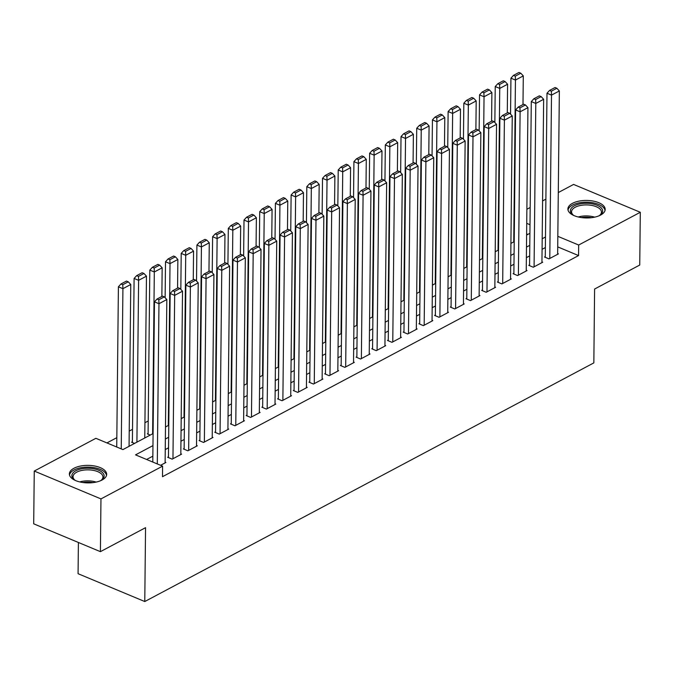 <?xml version="1.0" encoding="UTF-8"?>
<svg xmlns="http://www.w3.org/2000/svg" width="674" height="674" viewBox="0 0 674 674"><rect width="100%" height="100%" fill="white"/><g stroke="black" fill="none" stroke-linecap="round" stroke-linejoin="round"><path stroke-width="1.01" d="M600.593 215.073A18.653 8.762 -179.4 0 1 579.952 217.348A18.653 8.762 -179.4 0 1 567.887 209.007A18.653 8.762 -179.4 0 1 572.47 203.329A18.653 8.762 -179.4 0 1 593.112 201.054A18.653 8.762 -179.4 0 1 605.185 209.395A18.653 8.762 -179.4 0 1 600.593 215.073M102.086 480.006A18.653 8.762 -179.4 0 1 81.436 482.281A18.653 8.762 -179.4 0 1 69.371 473.94A18.653 8.762 -179.4 0 1 73.955 468.261A18.653 8.762 -179.4 0 1 94.604 465.987A18.653 8.762 -179.4 0 1 106.669 474.328A18.653 8.762 -179.4 0 1 102.086 480.006M78.395 542.477L78.066 573.7L144.775 601.537L593.836 362.89L594.603 289.028L639.744 265.034L640.3 212.276L578.671 245.024L557.828 236.33M144.775 601.537L145.55 527.675L100.409 551.661L33.7 523.816L34.256 471.059L95.877 438.311L122.921 449.592L153.082 433.567M148.221 420.98L144.927 422.733M132.525 429.33L129.223 431.082M116.821 437.67L106.939 442.919M526.883 209.252L530.185 207.499M542.587 200.911L545.881 199.159M558.283 192.562L573.591 184.432L640.3 212.276M545.283 256.583L544.499 257.005L549.007 258.883L558.426 253.879L557.651 253.55M529.579 264.933L528.795 265.345L533.303 267.233L542.722 262.22L541.947 261.9M513.883 273.273L513.091 273.695L517.598 275.573L527.026 270.569L526.242 270.24M498.179 281.622L497.395 282.035L501.903 283.914L511.322 278.91L510.547 278.589M482.474 289.963L481.691 290.384L486.198 292.263L495.617 287.259L494.842 286.93M466.779 298.304L465.987 298.725L470.494 300.604L479.922 295.6L479.138 295.279M451.075 306.653L450.291 307.066L454.798 308.953L464.218 303.94L463.442 303.62M435.37 314.994L434.587 315.415L439.094 317.294L448.513 312.289L447.738 311.961M419.675 323.343L418.891 323.756L423.398 325.643L432.818 320.63L432.034 320.31M403.97 331.684L403.187 332.105L407.694 333.984L417.113 328.979L416.338 328.651M388.266 340.033L387.483 340.446L391.99 342.325L401.409 337.32L400.634 337M372.57 348.374L371.787 348.787L376.294 350.674L385.713 345.669L384.938 345.341M356.866 356.714L356.083 357.136L360.59 359.015L370.009 354.01L369.234 353.682M341.17 365.064L340.378 365.477L344.886 367.364L354.313 362.351L353.53 362.031M325.466 373.404L324.683 373.826L329.19 375.704L338.609 370.7L337.834 370.371M309.762 381.754L308.978 382.166L313.486 384.045L322.905 379.041L322.13 378.721M294.066 390.094L293.274 390.516L297.782 392.394L307.209 387.39L306.426 387.061M278.362 398.435L277.578 398.856L282.086 400.735L291.505 395.731L290.73 395.411M262.658 406.784L261.874 407.197L266.382 409.084L275.801 404.071L275.026 403.751M246.962 415.125L246.17 415.546L250.677 417.425L260.105 412.421L259.322 412.092M231.258 423.474L230.474 423.887L234.982 425.774L244.401 420.761L243.626 420.441M215.554 431.815L214.77 432.236L219.277 434.115L228.697 429.111L227.922 428.782M199.858 440.164L199.074 440.577L203.582 442.456L213.001 437.451L212.217 437.131M184.154 448.505L183.37 448.918L187.877 450.805L197.297 445.8L196.522 445.472M168.449 456.846L167.666 457.267L172.173 459.146L181.592 454.141L180.817 453.813M132.39 441.799L131.607 442.22L134.522 443.433M148.095 433.458L147.311 433.871L150.226 435.084M527.835 234.409L526.63 233.903M165.922 426.743L165.492 426.566M181.626 418.402L181.188 418.217M197.33 410.053L196.892 409.876M213.026 401.712L212.596 401.527M228.73 393.363L228.292 393.186M244.426 385.023L243.996 384.837M260.13 376.682L259.701 376.496M275.834 368.333L275.396 368.156M291.53 359.992L291.101 359.806M307.234 351.643L306.805 351.466M322.939 343.302L322.501 343.117M338.634 334.953L338.205 334.776M354.339 326.612L353.909 326.435M370.043 318.271L369.605 318.086M385.739 309.922L385.309 309.745M401.443 301.581L401.005 301.396M417.147 293.232L416.709 293.055M432.843 284.891L432.413 284.706M448.547 276.542L448.109 276.365M464.243 268.201L463.813 268.025M479.947 259.861L479.517 259.675M495.651 251.512L495.213 251.335M511.347 243.171L510.917 242.985M152.956 445.607L135.55 454.866L162.594 466.147L162.485 476.703L578.562 255.581L557.718 246.878M545.376 247.552L542.081 249.304M529.671 255.901L526.377 257.653M513.976 264.242L510.673 265.994M498.271 272.591L494.977 274.343M482.576 280.932L479.273 282.684M466.871 289.272L463.569 291.025M451.167 297.622L447.873 299.374M435.471 305.962L432.169 307.715M419.767 314.311L416.465 316.064M404.063 322.652L400.769 324.405M388.367 331.001L385.065 332.754M372.663 339.342L369.369 341.095M356.959 347.683L353.665 349.435M341.263 356.032L337.96 357.784M325.559 364.373L322.265 366.125M309.855 372.722L306.56 374.474M294.159 381.063L290.856 382.815M278.455 389.404L275.161 391.164M262.759 397.753L259.456 399.505M247.055 406.093L243.752 407.846M231.351 414.443L228.056 416.195M215.655 422.783L212.352 424.536M199.951 431.133L196.648 432.885M184.246 439.473L180.952 441.226M168.551 447.814L165.248 449.566M152.846 456.163L146.603 459.474M160.581 465.313L165.897 462.482L165.122 462.162M100.409 551.661L100.965 498.903L34.256 471.059M578.562 255.581L578.671 245.024M162.594 466.147L100.965 498.903M545.485 237.004L542.191 238.756M529.789 245.344L526.487 247.097M514.085 253.694L510.782 255.446M498.381 262.034L495.087 263.787M482.685 270.384L479.382 272.136M466.981 278.724L463.687 280.477M451.277 287.065L447.983 288.817M435.581 295.414L432.278 297.167M419.877 303.755L416.583 305.507M404.173 312.104L400.878 313.857M388.477 320.445L385.174 322.197M372.773 328.786L369.478 330.546M357.068 337.135L353.774 338.887M341.373 345.476L338.07 347.228M325.668 353.825L322.374 355.577M309.973 362.165L306.67 363.918M294.268 370.515L290.966 372.267M278.564 378.855L275.27 380.608M262.868 387.196L259.566 388.949M247.164 395.545L243.87 397.298M231.46 403.886L228.166 405.638M215.764 412.235L212.462 413.988M200.06 420.576L196.766 422.328M184.356 428.917L181.062 430.678M168.66 437.266L165.357 439.018M530 224.712L526.739 223.347M165.484 426.979L168.786 425.227M181.188 418.63L184.482 416.877M196.892 410.289L200.186 408.537M212.588 401.94L215.891 400.188M228.292 393.599L231.586 391.847M243.988 385.258L247.291 383.498M259.692 376.909L262.995 375.157M275.396 368.568L278.691 366.816M291.092 360.219L294.395 358.467M306.796 351.879L310.099 350.126M322.501 343.529L325.795 341.777M338.196 335.189L341.499 333.436M353.901 326.848L357.195 325.095M369.605 318.499L372.899 316.746M385.301 310.158L388.603 308.406M401.005 301.809L404.299 300.056M416.709 293.468L420.003 291.716M432.405 285.127L435.707 283.366M448.109 276.778L451.403 275.026M463.813 268.437L467.107 266.685M479.509 260.088L482.811 258.336M495.213 251.747L498.507 249.995M510.909 243.398L514.211 241.646M526.613 235.058L529.916 233.305M157.295 463.939L158.971 303.721L154.464 301.842L152.787 462.061M165.113 462.903L166.823 299.551L158.971 303.721L158.828 299.787L164.321 296.872L162.518 296.122L157.025 299.037L158.828 299.787M154.464 301.842L157.025 299.037M164.321 296.872L166.823 299.551M121.236 448.884L122.912 288.674L130.764 284.504L129.063 446.331M122.761 284.74L128.262 281.816L126.459 281.066L120.958 283.99L122.761 284.74L122.912 288.674L118.405 286.795L116.728 447.005M130.764 284.504L128.262 281.816M120.958 283.99L118.405 286.795M75.572 480.554A16.142 7.583 -179.4 0 1 74.3 479.711A16.142 7.583 -179.4 0 1 75.833 470.738A16.142 7.583 -179.4 0 1 97.654 469.82A16.142 7.583 -179.4 0 1 101.622 479.998A16.142 7.583 -179.4 0 1 100.333 480.815M101.075 480.368A14.946 7.018 0.6 0 0 102.937 477.032A14.946 7.018 0.6 0 0 93.265 470.351A14.946 7.018 0.6 0 0 76.718 472.171A14.946 7.018 0.6 0 0 73.045 476.72A14.946 7.018 0.6 0 0 74.831 480.099M106.5 475.456A18.527 8.703 0.6 0 0 93.989 467.63A18.527 8.703 0.6 0 0 74.03 469.989A18.527 8.703 0.6 0 0 69.515 475.077M574.088 215.629A16.142 7.583 -179.4 0 1 572.807 214.787A16.142 7.583 -179.4 0 1 573.229 206.48A16.142 7.583 -179.4 0 1 589.607 203.472A16.142 7.583 -179.4 0 1 600.138 215.065A16.142 7.583 -179.4 0 1 598.841 215.882M599.59 215.444A14.946 7.018 0.6 0 0 601.444 212.099A14.946 7.018 0.6 0 0 589.371 205.073A14.946 7.018 0.6 0 0 571.56 211.788A14.946 7.018 0.6 0 0 573.347 215.166M605.016 210.532A18.527 8.703 0.6 0 0 590.07 202.377A18.527 8.703 0.6 0 0 568.03 210.145M172.957 458.733L174.667 295.381L170.16 293.502L168.449 457.587M180.809 454.554L182.519 291.21L174.667 295.381L174.524 291.446L180.017 288.523L178.214 287.773L172.721 290.696L174.524 291.446M170.16 293.502L172.721 290.696M180.017 288.523L182.519 291.21M188.661 450.384L190.371 287.04L185.864 285.153L184.145 449.246M196.513 446.213L198.223 282.861L190.371 287.04L190.228 283.105L195.721 280.182L193.918 279.432L188.425 282.347L190.228 283.105M185.864 285.153L188.425 282.347M195.721 280.182L198.223 282.861M204.365 442.043L206.076 278.691L201.568 276.812L199.849 440.906M212.217 437.873L213.928 274.52L206.076 278.691L205.924 274.756L211.425 271.841L209.622 271.083L204.121 274.006L205.924 274.756M201.568 276.812L204.121 274.006M211.425 271.841L213.928 274.52M220.061 433.694L221.771 270.35L217.264 268.463L215.545 432.556M227.913 429.523L229.623 266.179L221.771 270.35L221.628 266.415L227.121 263.492L225.318 262.742L219.825 265.657L221.628 266.415M217.264 268.463L219.825 265.657M227.121 263.492L229.623 266.179M136.915 442.161L138.608 280.333L146.46 276.155L144.767 437.99M138.465 276.399L143.958 273.476L142.155 272.726L136.662 275.641L138.465 276.399L138.608 280.333L134.101 278.446L132.382 442.54M146.46 276.155L143.958 273.476M136.662 275.641L134.101 278.446M152.619 433.812L154.312 271.984L162.164 267.814L161.861 296.467M154.169 268.05L159.662 265.135L157.859 264.377L152.366 267.3L154.169 268.05L154.312 271.984L149.805 270.106L148.086 434.199M162.164 267.814L159.662 265.135M152.366 267.3L149.805 270.106M168.315 425.471L170.017 263.644L177.86 259.473L177.565 288.118M169.865 259.709L175.366 256.786L173.563 256.036L168.062 258.959L169.865 259.709L170.017 263.644L165.509 261.756L165.13 297.739M177.86 259.473L175.366 256.786M168.062 258.959L165.509 261.756M184.019 417.13L185.712 255.294L193.564 251.124L193.261 279.777M185.569 251.36L191.062 248.445L189.259 247.687L183.766 250.61L185.569 251.36L185.712 255.294L181.205 253.416L180.834 289.39M193.564 251.124L191.062 248.445M183.766 250.61L181.205 253.416M235.765 425.353L237.475 262.001L232.968 260.122L231.249 424.216M243.617 421.183L245.328 257.83L237.475 262.001L237.332 258.066L242.825 255.151L241.022 254.393L235.529 257.316L237.332 258.066M232.968 260.122L235.529 257.316M242.825 255.151L245.328 257.83M199.723 408.781L201.416 246.954L209.269 242.783L208.965 271.428M201.273 243.019L206.766 240.096L204.963 239.346L199.47 242.269L201.273 243.019L201.416 246.954L196.909 245.075L196.53 281.05M209.269 242.783L206.766 240.096M199.47 242.269L196.909 245.075M251.469 417.012L253.18 253.66L248.672 251.781L246.954 415.866M259.313 412.833L261.032 249.49L253.18 253.66L253.028 249.725L258.53 246.802L256.727 246.052L251.225 248.976L253.028 249.725M248.672 251.781L251.225 248.976M258.53 246.802L261.032 249.49M215.419 400.44L217.121 238.604L224.964 234.434L224.669 263.087M216.969 234.678L222.471 231.755L220.668 231.005L215.166 233.92L216.969 234.678L217.121 238.604L212.613 236.726L212.234 272.709M224.964 234.434L222.471 231.755M215.166 233.92L212.613 236.726M267.165 408.663L268.875 245.311L264.368 243.432L262.649 407.526M275.017 404.493L276.728 241.14L268.875 245.311L268.732 241.385L274.225 238.461L272.422 237.711L266.929 240.626L268.732 241.385M264.368 243.432L266.929 240.626M274.225 238.461L276.728 241.14M231.123 392.091L232.816 230.264L240.669 226.093L240.365 254.747M232.673 226.329L238.166 223.414L236.363 222.656L230.87 225.579L232.673 226.329L232.816 230.264L228.309 228.385L227.93 264.36M240.669 226.093L238.166 223.414M230.87 225.579L228.309 228.385M282.869 400.322L284.58 236.97L280.072 235.091L278.354 399.177M290.721 396.152L292.432 232.8L284.58 236.97L284.436 233.036L289.93 230.112L288.127 229.362L282.633 232.286L284.436 233.036M280.072 235.091L282.633 232.286M289.93 230.112L292.432 232.8M246.827 383.75L248.521 221.923L256.373 217.744L256.069 246.398M248.377 217.988L253.871 215.065L252.068 214.315L246.574 217.23L248.377 217.988L248.521 221.923L244.013 220.036L243.634 256.019M256.373 217.744L253.871 215.065M246.574 217.23L244.013 220.036M298.574 391.973L300.284 228.629L295.776 226.742L294.058 390.836M306.417 387.803L308.128 224.45L300.284 228.629L300.132 224.695L305.634 221.771L303.831 221.021L298.329 223.937L300.132 224.695M295.776 226.742L298.329 223.937M305.634 221.771L308.128 224.45M262.523 375.401L264.216 213.574L272.069 209.403L271.774 238.057M264.073 209.639L269.566 206.724L267.763 205.966L262.27 208.889L264.073 209.639L264.216 213.574L259.709 211.695L259.338 247.67M272.069 209.403L269.566 206.724M262.27 208.889L259.709 211.695M314.269 383.632L315.98 220.28L311.472 218.401L309.754 382.495M322.121 379.462L323.832 216.11L315.98 220.28L315.836 216.346L321.329 213.431L319.527 212.672L314.033 215.596L315.836 216.346M311.472 218.401L314.033 215.596M321.329 213.431L323.832 216.11M278.227 367.06L279.921 205.233L287.773 201.063L287.469 229.708M279.777 201.299L285.271 198.375L283.468 197.625L277.974 200.549L279.777 201.299L279.921 205.233L275.413 203.354L275.034 239.329M287.773 201.063L285.271 198.375M277.974 200.549L275.413 203.354M329.974 375.292L331.684 211.939L327.176 210.052L325.458 374.146M337.826 371.113L339.536 207.769L331.684 211.939L331.541 208.005L337.034 205.081L335.231 204.332L329.738 207.255L331.541 208.005M327.176 210.052L329.738 207.255M337.034 205.081L339.536 207.769M293.931 358.72L295.625 196.884L303.477 192.713L303.174 221.367M295.473 192.949L300.975 190.034L299.172 189.284L293.67 192.2L295.473 192.949L295.625 196.884L291.117 195.005L290.738 230.988M303.477 192.713L300.975 190.034M293.67 192.2L291.117 195.005M345.678 366.942L347.388 203.59L342.881 201.711L341.162 365.805M353.521 362.772L355.232 199.42L347.388 203.59L347.236 199.656L352.738 196.741L350.935 195.982L345.433 198.906L347.236 199.656M342.881 201.711L345.433 198.906M352.738 196.741L355.232 199.42M309.627 350.37L311.321 188.543L319.173 184.373L318.878 213.026M311.177 184.609L316.67 181.685L314.868 180.935L309.374 183.859L311.177 184.609L311.321 188.543L306.813 186.664L306.443 222.639M319.173 184.373L316.67 181.685M309.374 183.859L306.813 186.664M361.374 358.602L363.084 195.249L358.576 193.371L356.858 357.456M369.226 354.423L370.936 191.079L363.084 195.249L362.941 191.315L368.434 188.391L366.631 187.642L361.138 190.565L362.941 191.315M358.576 193.371L361.138 190.565M368.434 188.391L370.936 191.079M325.331 342.03L327.025 180.202L334.877 176.024L334.574 204.677M326.882 176.268L332.375 173.344L330.572 172.595L325.079 175.51L326.882 176.268L327.025 180.202L322.517 178.315L322.138 214.298M334.877 176.024L332.375 173.344M325.079 175.51L322.517 178.315M377.078 350.253L378.788 186.909L374.281 185.021L372.562 349.115M384.93 346.082L386.64 182.73L378.788 186.909L378.645 182.974L384.138 180.051L382.335 179.301L376.842 182.216L378.645 182.974M374.281 185.021L376.842 182.216M384.138 180.051L386.64 182.73M341.036 333.681L342.729 171.853L350.581 167.683L350.278 196.336M342.577 167.919L348.079 165.004L346.276 164.245L340.774 167.169L342.577 167.919L342.729 171.853L338.222 169.974L337.843 205.949M350.581 167.683L348.079 165.004M340.774 167.169L338.222 169.974M392.774 341.912L394.484 178.559L389.976 176.681L388.266 340.774M400.626 337.741L402.336 174.389L394.484 178.559L394.341 174.625L399.834 171.71L398.031 170.952L392.538 173.875L394.341 174.625M389.976 176.681L392.538 173.875M399.834 171.71L402.336 174.389M356.731 325.34L358.425 163.512L366.277 159.342L365.982 187.987M358.282 159.578L363.775 156.654L361.972 155.905L356.479 158.82L358.282 159.578L358.425 163.512L353.917 161.625L353.547 197.608M366.277 159.342L363.775 156.654M356.479 158.82L353.917 161.625M408.478 333.563L410.188 170.219L405.681 168.332L403.962 332.425M416.33 329.392L418.04 166.04L410.188 170.219L410.045 166.284L415.538 163.361L413.735 162.611L408.242 165.526L410.045 166.284M405.681 168.332L408.242 165.526M415.538 163.361L418.04 166.04M372.436 316.999L374.129 155.163L381.981 150.993L381.678 179.646M373.986 151.229L379.479 148.314L377.676 147.555L372.183 150.479L373.986 151.229L374.129 155.163L369.622 153.284L369.242 189.259M381.981 150.993L379.479 148.314M372.183 150.479L369.622 153.284M424.182 325.222L425.892 161.87L421.385 159.991L419.666 324.084M432.034 321.051L433.744 157.699L425.892 161.87L425.741 157.935L431.242 155.02L429.439 154.262L423.938 157.185L425.741 157.935M421.385 159.991L423.938 157.185M431.242 155.02L433.744 157.699M388.131 308.65L389.833 146.822L397.677 142.652L397.382 171.297M389.682 142.888L395.183 139.965L393.38 139.215L387.879 142.138L389.682 142.888L389.833 146.822L385.326 144.944L384.947 180.918M397.677 142.652L395.183 139.965M387.879 142.138L385.326 144.944M439.878 316.881L441.588 153.529L437.081 151.65L435.362 315.735M447.73 312.702L449.44 149.358L441.588 153.529L441.445 149.594L446.938 146.671L445.135 145.921L439.642 148.844L441.445 149.594M437.081 151.65L439.642 148.844M446.938 146.671L449.44 149.358M403.836 300.309L405.529 138.473L413.381 134.303L413.078 162.956M405.386 134.547L410.879 131.624L409.076 130.874L403.583 133.789L405.386 134.547L405.529 138.473L401.022 136.595L400.651 172.578M413.381 134.303L410.879 131.624M403.583 133.789L401.022 136.595M455.582 308.532L457.292 145.18L452.785 143.301L451.066 307.395M463.434 304.362L465.144 141.009L457.292 145.18L457.149 141.254L462.642 138.33L460.839 137.58L455.346 140.495L457.149 141.254M452.785 143.301L455.346 140.495M462.642 138.33L465.144 141.009M419.54 291.96L421.233 130.133L429.085 125.962L428.782 154.616M421.09 126.198L426.583 123.275L424.78 122.525L419.287 125.448L421.09 126.198L421.233 130.133L416.726 128.254L416.347 164.229M429.085 125.962L426.583 123.275M419.287 125.448L416.726 128.254M471.286 300.191L472.996 136.839L468.489 134.96L466.77 299.045M479.13 296.021L480.848 132.668L472.996 136.839L472.845 132.904L478.346 129.981L476.543 129.231L471.042 132.155L472.845 132.904M468.489 134.96L471.042 132.155M478.346 129.981L480.848 132.668M435.236 283.619L436.937 121.792L444.781 117.613L444.486 146.266M436.786 117.857L442.287 114.934L440.484 114.184L434.983 117.099L436.786 117.857L436.937 121.792L432.43 119.905L432.051 155.888M444.781 117.613L442.287 114.934M434.983 117.099L432.43 119.905M486.982 291.842L488.692 128.498L484.185 126.611L482.466 290.705M494.834 287.672L496.544 124.319L488.692 128.498L488.549 124.564L494.042 121.64L492.239 120.89L486.746 123.805L488.549 124.564M484.185 126.611L486.746 123.805M494.042 121.64L496.544 124.319M450.94 275.27L452.633 113.443L460.485 109.272L460.182 137.926M452.49 109.508L457.983 106.593L456.18 105.835L450.687 108.758L452.49 109.508L452.633 113.443L448.126 111.564L447.747 147.539M460.485 109.272L457.983 106.593M450.687 108.758L448.126 111.564M502.686 283.501L504.396 120.149L499.889 118.27L498.17 282.364M510.538 279.331L512.248 115.979L504.396 120.149L504.253 116.214L509.746 113.299L507.943 112.541L502.45 115.465L504.253 116.214M499.889 118.27L502.45 115.465M509.746 113.299L512.248 115.979M466.644 266.929L468.337 105.102L476.189 100.931L475.886 129.577M468.194 101.167L473.687 98.244L471.884 97.494L466.391 100.418L468.194 101.167L468.337 105.102L463.83 103.223L463.451 139.198M476.189 100.931L473.687 98.244M466.391 100.418L463.83 103.223M518.39 275.152L520.101 111.808L515.593 109.921L513.874 274.015M526.234 270.982L527.944 107.638L520.101 111.808L519.949 107.874L525.45 104.95L523.647 104.2L518.146 107.124L519.949 107.874M515.593 109.921L518.146 107.124M525.45 104.95L527.944 107.638M482.34 258.589L484.042 96.753L491.885 92.582L491.59 121.236M483.89 92.818L489.383 89.903L487.58 89.145L482.087 92.068L483.89 92.818L484.042 96.753L479.526 94.874L479.155 130.857M491.885 92.582L489.383 89.903M482.087 92.068L479.526 94.874M534.086 266.811L535.796 103.459L531.289 101.58L529.57 265.674M541.938 262.641L543.648 99.289L535.796 103.459L535.653 99.525L541.146 96.609L539.343 95.851L533.85 98.775L535.653 99.525M531.289 101.58L533.85 98.775M541.146 96.609L543.648 99.289M498.044 250.239L499.737 88.412L507.589 84.242L507.286 112.895M499.594 84.477L505.087 81.554L503.284 80.804L497.791 83.728L499.594 84.477L499.737 88.412L495.23 86.533L494.851 122.508M507.589 84.242L505.087 81.554M497.791 83.728L495.23 86.533M549.79 258.471L551.5 95.118L546.993 93.239L545.274 257.325M557.642 254.292L559.353 90.948L551.5 95.118L551.357 91.184L556.85 88.26L555.047 87.51L549.554 90.434L551.357 91.184M546.993 93.239L549.554 90.434M556.85 88.26L559.353 90.948M513.748 241.899L515.442 80.071L523.294 75.892L522.99 104.546M515.29 76.137L520.791 73.213L518.988 72.463L513.487 75.378L515.29 76.137L515.442 80.071L510.934 78.184L510.555 114.167M523.294 75.892L520.791 73.213M513.487 75.378L510.934 78.184M79.734 481.918A14.946 7.018 -179.4 0 1 96.138 482.087M93.029 482.618A14.457 6.791 0.6 0 0 82.835 482.508M578.25 216.986A14.946 7.018 -179.4 0 1 589.253 216.076A14.946 7.018 -179.4 0 1 594.653 217.154M591.536 217.685A14.457 6.791 0.6 0 0 589.152 217.34A14.457 6.791 0.6 0 0 581.35 217.576"/></g></svg>
